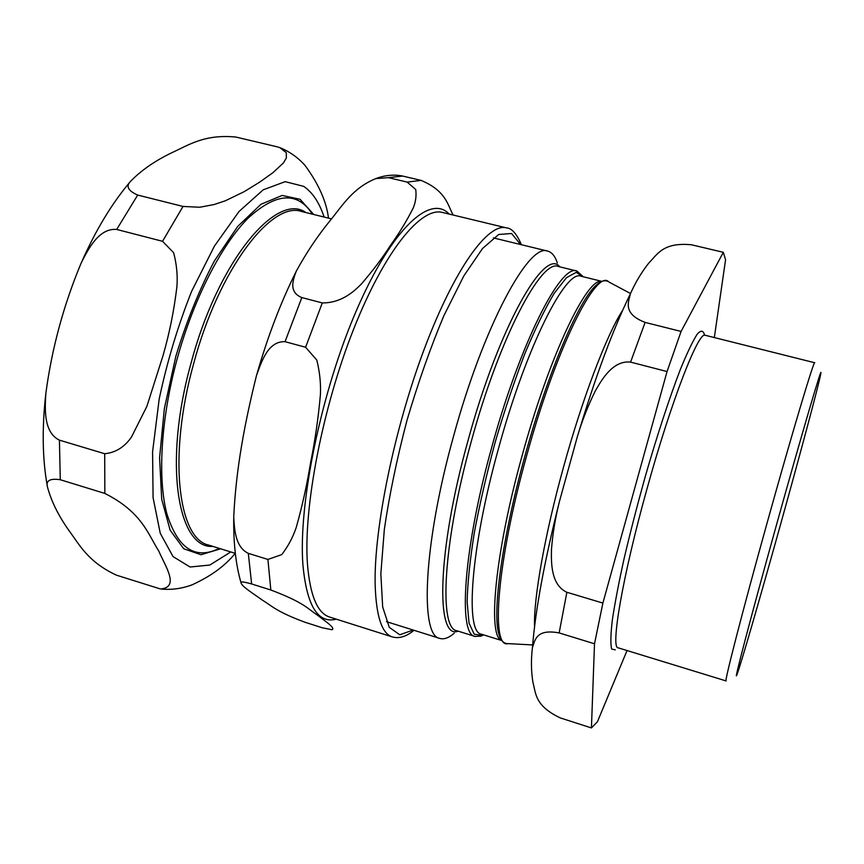 <?xml version="1.0" encoding="UTF-8"?>
<svg xmlns="http://www.w3.org/2000/svg" width="864" height="864" viewBox="0 0 864 864"><rect width="100%" height="100%" fill="white"/><g stroke="black" fill="none" stroke-linecap="round" stroke-linejoin="round"><path stroke-width="1.3" d="M780.97 522.968C760.99 594.767 740.372 666.133 736.992 674.525C732.629 686.513 750.794 617.09 776.261 525.701C802.127 432.702 823.306 360.968 820.757 373.864C819.331 382.655 800.658 452.304 780.97 522.968M454.216 633.236C448.794 637.902 444.01 639.63 439.862 638.431C419.796 636.185 423.155 545.076 453.481 436.482C483.581 325.609 529.135 242.32 547.765 251.132C551.934 252.245 555.131 256.208 557.356 263.002M594.508 643.788L559.148 632.923C535.766 628.506 534.924 640.602 532.408 647.849C530.982 659.524 531.133 670.918 532.872 682.031C535.95 693.317 534.589 705.726 560.293 717.919L591.43 727.931L594.508 643.788L602.888 603.072L566.87 592.272C551.254 585.058 551.124 563.868 551.47 549.623C552.668 533.714 555.347 517.579 559.505 501.239L577.336 436.698C582.174 420.487 588.179 405.216 595.35 390.874C602.381 378.421 613.408 360.212 630.58 362.113L667.051 371.542L602.888 603.072M723.319 252.31L691.373 244.76C663.077 242.125 657.569 254.189 648.972 262.84C641.617 272.084 635.429 282.398 630.396 293.782C628.582 301.968 622.469 313.664 645.106 322.402L681.08 331.441L723.319 252.31L725.566 259.751L714.334 337.565M627.048 650.549L597.445 721.71L591.43 727.931M667.051 371.542L681.08 331.441M726.116 680.94C723.935 683.424 742.273 612.014 767.016 523.249C792.148 432.832 814.201 359.284 814.752 362.75L705.218 335.275C698.825 330.437 671.166 401.036 646.758 489.704C622.49 576.688 610.351 648.497 618.149 647.816L726.116 680.94M328.514 218.138C326.376 201.409 318.578 183.892 305.132 165.575C298.156 157.648 289.732 151.664 279.871 147.625M162.086 589.151C172.552 589.928 182.682 588.427 192.467 584.669C211.021 576.137 225.266 565.693 235.224 553.338M104.846 493.43C142.214 512.158 148.295 534.827 158.706 550.908C165.24 566.201 180.014 587.358 160.499 588.989L116.37 575.143C87.761 561.708 79.704 545.022 68.872 530.41C58.277 515.441 51.138 500.915 47.434 486.842C45.727 480.611 50.004 478.235 60.275 479.725L104.846 493.43L104.695 453.73L59.422 440.143C43.546 432.464 44.874 408.942 45.846 393.368C51.862 348.408 63.634 304.981 81.14 263.099C88.225 249.037 98.971 227.848 116.694 229.446L162.54 241.294L173.621 252.688C176.623 263.941 177.736 275.173 176.936 286.416C174.107 310.284 169.452 333.418 162.961 355.817L146.848 406.436L131.458 437.087C124.481 447.109 115.56 452.66 104.695 453.73M276.901 146.75L279.817 147.625L286.297 152.669L286.351 157.972L283.489 162.875L272.894 172.724L259.654 182.131L244.274 191.614L225.353 200.783L214.078 204.541L199.724 207.241L183.017 206.442L137.689 195.059C127.98 190.76 125.636 186.149 130.648 181.224C141.34 170.284 155.088 160.769 171.882 152.68C188.752 145.044 204.401 134.017 235.84 137.041L276.901 146.75M453.136 215.028C447.509 204.595 445.889 190.739 421.016 180.371L401.803 175.856C393.196 174.377 384.534 175.295 375.786 178.61L388.4 177.638L407.182 182.099L415.724 189.529C416.534 195.836 415.703 201.982 413.23 207.965C406.901 220.579 399.33 233.053 390.485 245.365C382.46 257.926 372.762 270.788 361.39 283.986C352.793 292.777 340.459 303.026 322.283 302.929L301.828 297.572C288.004 291.946 293.382 279.18 296.244 271.242C306.288 252.86 317.563 236.002 330.08 220.676C342.997 204.79 352.998 187.952 375.786 178.61M270.832 590.004C304.733 602.813 307.606 608.764 317.628 615.254C324.529 620.795 336.096 628.214 331.96 629.726L322.218 627.75L305.197 622.318C276.415 611.626 272.614 606.452 262.073 599.918C254.448 594.378 241.272 586.235 241.024 582.671C240.548 581.418 244.08 581.85 251.64 583.956L270.832 590.004L267.916 559.44L248.303 553.349C235.138 547.085 234.392 528.811 233.734 516.953C235.98 469.163 244.588 423.446 256.522 375.365C261.414 362.189 267.829 340.924 285.044 341.69L305.597 347.252L316.786 360.05C319.712 371.779 320.933 383.27 320.425 394.513C318.287 418.219 315.014 440.899 310.608 462.532C307.055 484.391 302.27 506.034 296.233 527.45C292.939 537.289 288.112 546.35 281.74 554.623L267.916 559.44M622.544 310.446C606.96 334.238 582.606 397.667 563.598 466.83C544.86 534.265 533.552 598.525 534.546 626.324M532.634 644.933L508.118 643.626C490.612 649.08 496.627 563.188 526.403 456.592C556.06 347.868 596.538 267.808 608.872 281.977L630.493 293.512M471.334 441.266C499.597 337.284 541.566 258.422 558.371 266.501L576.882 271.037C561.168 263.218 520.225 342.641 491.832 446.98C463.277 549.202 457.952 634.867 475.081 636.444L456.894 630.763C438.728 628.841 442.886 543.121 471.334 441.266M559.699 266.825C544.957 246.661 498.938 326.657 468.072 440.37C436.903 551.848 435.607 640.429 458.201 631.174M482.058 635.429L474.196 634.198L469.033 623.074L467.132 601.884C467.575 582.93 469.984 559.829 474.336 532.57C479.801 503.539 486.81 473.18 495.396 441.482C504.63 410.065 514.436 380.84 524.804 353.786C535.151 328.946 544.946 308.804 554.18 293.339L566.449 277.7L576.223 272.344L583.168 276.75M602.1 281.34L596.084 285.336C578.966 300.089 547.787 372.524 524.902 456.16C502.146 537.905 492.07 613.019 498.906 634.144L501.995 640.667M601.895 281.405C587.606 276.415 549.677 354.704 522.202 455.393C494.662 554.04 487.361 637.276 501.854 640.505M501.919 640.58L481.399 634.187C464.908 632.707 470.491 548.802 498.431 448.762C526.23 346.658 566.006 268.661 581.116 276.242L601.981 281.383M559.148 632.923L566.87 592.272M630.58 362.113L645.106 322.402M615.244 649.879L611.647 649.048C610.427 644.166 610.643 634.522 612.317 620.125C614.876 603.094 618.851 582.379 624.24 557.982C630.353 532.051 637.319 505.04 645.138 476.939C657.191 435.154 669.686 397.148 680.4 369.349C687.139 352.879 692.755 341.129 697.259 334.109C701.006 329.918 703.436 330.307 704.549 335.264M313.729 214.488L300.067 199.292L282.161 195.437L260.917 204.314L237.73 226.4L214.423 260.874C199.465 289.375 186.613 321.149 175.867 356.206L164.354 408.618L159.581 457.736L161.708 499.295L170.132 530.183L183.73 548.77L201.053 554.731L220.601 548.791M219.316 548.392C195.264 560.174 177.757 548.586 166.828 513.648C157.496 478.278 160.844 418.781 177.044 359.305C193.514 298.955 221.67 244.447 248.389 217.89C276.329 192.542 297.67 191.3 312.422 214.164M305.91 212.555C276.955 191.452 218.257 260.453 191.074 363.053C162.95 463.385 177.898 549.256 212.911 546.394M230.796 551.956L209.779 565.056L190.058 567.011L173.048 556.589L160.25 533.261L153.079 497.653L152.582 451.764L159.203 398.984C167.087 361.735 177.898 325.847 191.635 291.298L214.488 245.992L239.047 211.464L263.207 189.821L285.196 181.656L303.664 186.354C312.52 192.337 319.334 202.576 324.097 217.048M235.321 553.36L208.667 545.076C178.146 538.877 167.746 456.214 193.622 363.755C218.743 269.125 271.75 200.664 301.601 211.496L331.452 218.862M60.275 479.725L59.422 440.143M116.694 229.446L137.689 195.059M162.54 241.294L183.017 206.442M413.154 630.029L399.773 634.792L389.275 627.329L382.666 606.874L380.84 573.685L384.34 529.351C389.351 495.104 396.878 458.838 406.922 420.563C418.122 382.612 430.423 347.684 443.837 315.781L463.763 276.026L482.49 248.562L498.722 234.468L511.564 233.518L520.549 244.512M521.413 244.728C516.65 233.669 511.628 228.042 506.347 227.858C488.29 222.718 454.874 267.894 424.624 348.127C394.373 428.166 373.799 529.092 375.16 584.777C376.153 616.345 381.899 633.733 392.375 636.941C399.244 638.798 406.447 636.584 413.996 630.288M392.375 636.941L329.713 617.08C317.466 613.31 310.036 595.566 307.444 563.868C303.318 507.967 322.38 407.981 353.581 329.281C384.772 250.387 421.276 206.582 442.444 212.458L506.347 227.858M449.14 214.067C430.65 193.936 392.353 227.707 356.864 309.485C321.332 390.96 298.08 504.241 302.951 565.24C306.85 605.956 317.963 623.927 336.28 619.164M407.182 182.099L421.016 180.371M305.597 347.252L322.283 302.929M251.64 583.956L248.303 553.349M285.044 341.69L301.828 297.572M388.4 177.638L402.7 176.051M576.882 271.037L583.373 276.804M475.081 636.444L481.054 636.109L483.624 634.878M501.714 640.3C500.904 639.911 499.975 637.859 498.906 634.144C500.85 640.667 503.917 643.831 508.118 643.626M607.846 281.372C604.508 279.882 600.588 281.2 596.084 285.336C598.914 282.701 600.782 281.426 601.657 281.513M532.429 647.73C535.432 609.757 544.406 561.146 559.354 501.876M577.541 436.061C595.426 376.65 613.03 329.27 630.353 293.89M547.765 251.132L493.355 237.902M439.862 638.431L386.456 621.626M47.434 486.832C42.422 459.389 41.872 428.458 45.781 394.049M81.443 262.472C95.688 230.148 112.082 203.072 130.637 181.235M241.013 582.682C235.786 564.743 233.366 542.959 233.744 517.32M256.77 374.598C267.646 336.722 280.757 302.368 296.114 271.544"/></g></svg>

